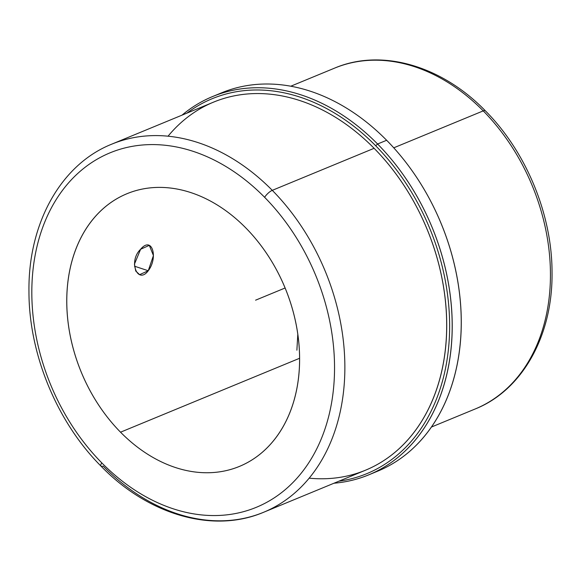 <?xml version="1.0" encoding="UTF-8"?>
<svg xmlns="http://www.w3.org/2000/svg" width="581" height="581" viewBox="0 0 581 581"><rect width="100%" height="100%" fill="white"/><g stroke="black" fill="none" stroke-linecap="round" stroke-linejoin="round"><path stroke-width="0.87" d="M148.249 270.746L134.48 266.192L148.249 270.746L139.607 274.668L135.722 271L134.443 264.123L140.617 249.256L149.31 245.349L153.435 255.553L148.249 270.746C158.439 257.673 152.164 235.436 140.617 249.256C127.856 261.479 137.77 284.922 148.249 270.746M120.536 432.191A147.487 110.288 67.6 0 1 126.905 193.749A147.487 110.288 67.6 0 1 245.828 227.948A147.487 110.288 -112.4 0 0 85.029 230.439A147.487 110.288 -112.4 0 0 120.536 432.191A147.487 110.288 -112.4 0 0 281.335 429.708A147.487 110.288 -112.4 0 0 245.828 227.948A147.487 110.288 67.6 0 1 239.459 466.398A147.487 110.288 67.6 0 1 120.536 432.191L299.622 358.266L120.536 432.191M431.451 427.035L475.273 408.944A184.351 137.857 -112.4 0 0 483.239 110.884A184.351 137.857 67.6 0 1 475.273 408.944C522.639 390.04 552.872 335.201 552.037 272.431C552.124 214.571 526.226 151.786 485.36 110.811A7.371 2.339 135.4 0 0 483.239 110.884A184.351 137.857 -112.4 0 0 334.591 68.13A184.351 137.857 67.6 0 1 483.239 110.884A7.371 2.339 -44.6 0 1 485.36 110.811C441.669 65.682 381.521 48.107 334.591 68.13L290.761 86.22M483.239 110.884L393.758 147.821L483.239 110.884M212.581 96.555A204.635 153.028 -112.4 0 0 182.027 115.147A204.635 153.028 67.6 0 1 377.585 144.008L375.675 145.751A202.791 151.648 67.6 0 1 448.343 350.169A202.791 151.648 67.6 0 1 338.89 481.199A202.791 151.648 -112.4 0 0 448.343 350.169A202.791 151.648 -112.4 0 0 375.675 145.751L377.585 144.008A204.635 153.028 -112.4 0 0 212.581 96.555L221.63 92.815A204.635 153.028 67.6 0 1 386.641 140.275L377.585 144.008A204.635 153.028 67.6 0 1 450.457 354.207A204.635 153.028 67.6 0 1 333.973 483.225A204.635 153.028 -112.4 0 0 368.746 474.859A204.635 153.028 -112.4 0 0 377.585 144.008L386.641 140.275A204.635 153.028 67.6 0 1 377.795 471.118A204.635 153.028 67.6 0 1 373.227 472.89A204.635 153.028 -112.4 0 0 461.096 331.49A204.635 153.028 -112.4 0 0 386.641 140.275A204.635 153.028 -112.4 0 0 217.149 94.783M375.675 145.751A202.791 151.648 -112.4 0 0 186.951 113.113A202.791 151.648 67.6 0 1 375.675 145.751M309.201 478.17A199.101 148.889 -112.4 0 0 442.896 365.819A199.101 148.889 -112.4 0 0 374.106 148.308A199.101 148.889 -112.4 0 0 168.04 136.201M101.007 466.136C56.858 421.871 28.854 353.996 28.956 291.488C28.062 223.685 60.693 164.532 111.734 144.168L213.561 102.133A199.101 148.889 67.6 0 1 374.106 148.308L272.286 190.343A199.101 148.889 -112.4 0 0 111.734 144.168A199.101 148.889 67.6 0 1 272.286 190.343A7.371 2.339 135.4 0 0 264.624 197.315A191.73 143.376 -112.4 0 0 55.58 200.547A191.73 143.376 -112.4 0 0 101.74 462.832A7.371 2.339 135.4 0 0 101.007 466.136A7.371 2.339 135.4 0 0 103.127 466.071A199.101 148.889 -112.4 0 0 263.68 512.246A199.101 148.889 -112.4 0 0 272.286 190.343L374.106 148.308A199.101 148.889 67.6 0 1 365.5 470.211L263.68 512.246C213.104 533.823 148.213 514.882 101.007 466.136A7.371 2.339 -44.6 0 1 101.74 462.832A191.73 143.376 -112.4 0 0 310.784 459.593A191.73 143.376 -112.4 0 0 264.624 197.315A7.371 2.339 -44.6 0 1 272.286 190.343A199.101 148.889 67.6 0 1 263.68 512.246M101.74 462.832A191.73 143.376 67.6 0 1 55.58 200.547A191.73 143.376 67.6 0 1 264.624 197.315A191.73 143.376 67.6 0 1 310.784 459.593A191.73 143.376 67.6 0 1 101.74 462.832M297.813 334.097L296.884 350.198M285.126 287.987L255.589 300.181M377.795 471.118L368.746 474.859"/></g></svg>
